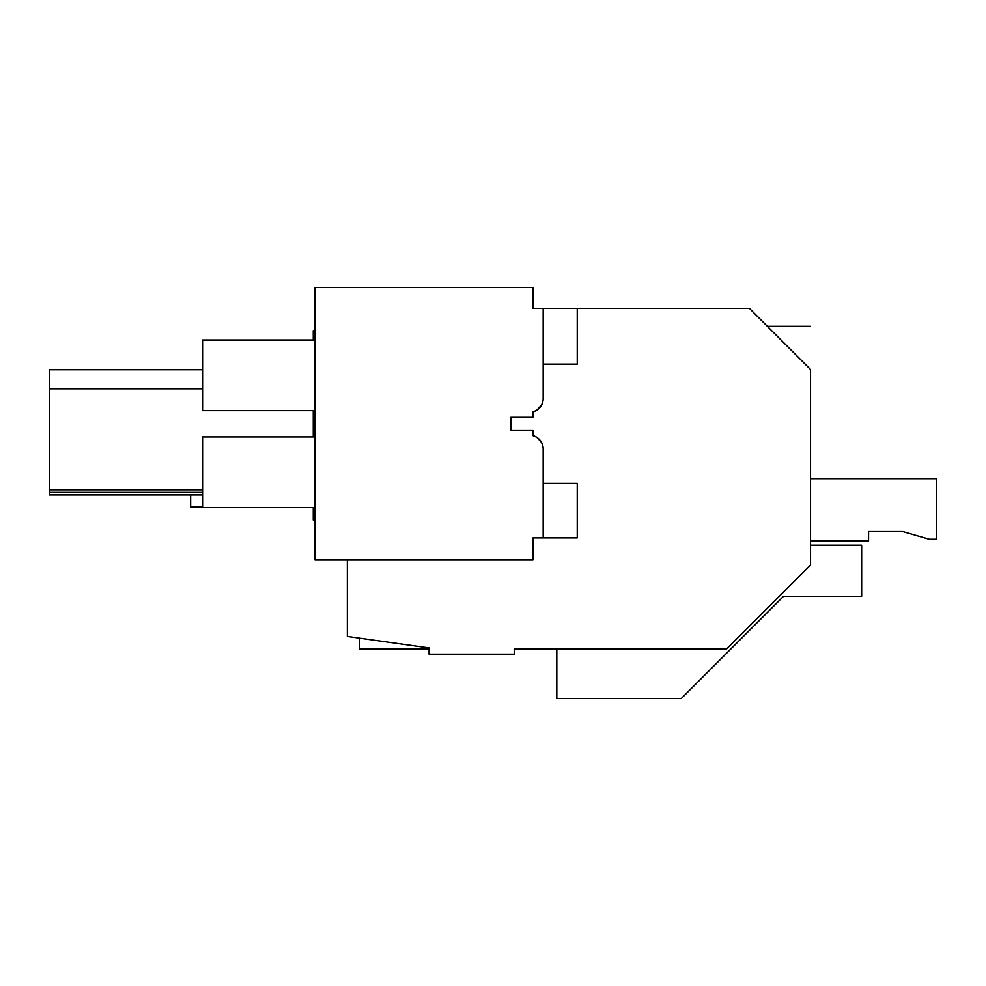 <?xml version="1.0" encoding="UTF-8"?>
<svg xmlns="http://www.w3.org/2000/svg" width="986" height="986" viewBox="0 0 986 986"><rect width="100%" height="100%" fill="white"/><g stroke="black" fill="none" stroke-linecap="round" stroke-linejoin="round"><path stroke-width="1.48" d="M810.554 545.196L861.653 545.196L861.653 596.284L783.55 596.284L681.363 698.47L556.807 698.47L556.807 649.084L514.224 649.084L726.497 649.084L810.554 565.027L810.554 369.54C810.554 313.006 810.554 313.006 810.554 369.54L749.483 308.47L577.241 308.47L577.241 364.167L543.175 364.167M314.978 520.041L313.265 520.041L313.265 507.605M313.265 436.971L313.265 410.657M313.265 340.022L313.265 330.667L314.978 330.372M514.224 649.084L514.224 654.186L429.083 654.186L429.083 647.925L347.331 636.438L347.331 560.011M772.494 331.481C765.715 324.702 765.715 324.702 772.494 331.481M809.568 368.554L792.608 351.595M202.574 489.808L49.3 489.808L49.3 369.75L202.574 369.75M202.574 494.923L49.3 494.923L49.3 489.808M202.574 492.359L49.3 492.359M202.574 388.817L49.3 388.817M536.877 410.151A13.619 13.619 0 0 1 532.958 411.852L532.958 417.349L510.822 417.349L510.822 430.192L510.822 417.349L532.958 417.349L532.958 411.852C539.354 409.769 542.768 405.382 543.175 398.664A13.619 13.619 0 0 1 541.61 405L536.877 410.151L541.437 405.332M510.822 430.192L532.958 430.192L532.958 435.689C539.367 437.772 542.768 442.172 543.175 448.889A13.619 13.619 0 0 0 541.622 442.541L536.877 437.402A13.619 13.619 0 0 0 532.995 435.701L532.958 430.192L510.822 430.192M543.175 398.664L543.175 308.47L532.958 308.47L532.958 287.53L314.978 287.53L314.978 560.011L532.958 560.011L532.958 537.875L543.175 537.875L543.175 448.889M541.437 442.209L536.877 437.402M314.978 410.657L202.574 410.657L202.574 340.022L314.978 340.022M314.978 436.971L202.574 436.971L202.574 507.605L314.978 507.605M359.249 638.115L359.249 649.084L429.083 649.084M202.574 506.878L190.655 506.878L190.655 494.923M810.554 478.691L936.7 478.691L936.7 539.231L929.293 539.231L902.634 531.54L868.58 531.54L868.58 540.932L810.554 540.932M902.634 531.54L868.58 531.54M543.175 483.374L577.241 483.374L577.241 537.875L543.175 537.875M577.241 308.47L543.175 308.47M767.379 326.354L810.554 326.354"/></g></svg>
